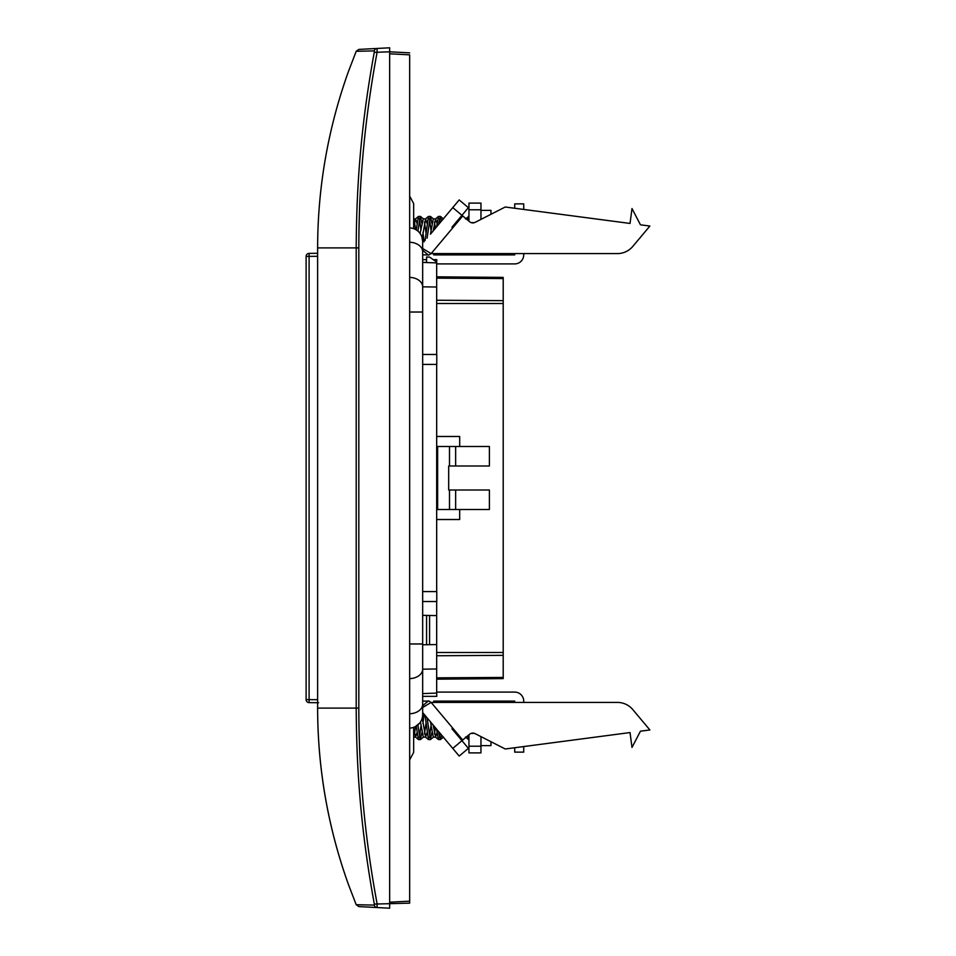 <?xml version="1.0" encoding="UTF-8"?>
<svg xmlns="http://www.w3.org/2000/svg" width="956" height="956" viewBox="0 0 956 956"><rect width="100%" height="100%" fill="white"/><g stroke="black" fill="none" stroke-linecap="round" stroke-linejoin="round"><path stroke-width="1.43" d="M490.966 741.713L490.966 745.62L480.964 745.62M480.964 736.622L480.964 752.898L468.954 752.898L468.954 734.806M422.671 707.452L431.144 702.421L468.954 702.421L468.954 701.107M480.964 701.107L480.964 702.421L514.71 702.421L514.71 701.107L433.677 701.107M451.985 227.193L468.38 207.655L459.179 199.935L430.57 234.041M422.671 248.524L431.144 253.579L617.457 253.579A20.004 20.004 0 0 0 632.776 246.433L649.889 226.046L640.46 224.815L632 208.563L630.04 223.441L505.246 207.01L475.096 222.366A5.007 5.007 0 0 1 469.611 221.744L452.75 207.595M422.671 250.269L428.503 255.168L431.144 253.579L468.954 253.579L468.954 254.894M480.964 254.894L480.964 253.579L514.71 253.579L514.71 254.894L433.677 254.894M436.677 263.904L514.71 263.904A8.998 8.998 0 0 0 523.721 254.894L523.721 253.579L617.457 253.579M317.619 256.304L309.099 256.375L309.099 253.376A2.999 2.999 0 0 0 306.111 256.375L306.111 699.625A2.999 2.999 0 0 0 309.099 702.624L309.099 699.625L306.111 699.625M317.619 250.376L317.619 253.292L309.099 253.376A2.999 2.999 0 0 0 306.111 256.375L309.099 256.375L309.099 699.625L317.619 699.696M317.619 703.413L317.619 702.708L309.099 702.624M436.677 276.822L503.203 277.395L503.203 303.494L436.677 303.494M436.677 677.84L503.203 677.434L503.203 303.494M436.677 436.486L459.693 436.486L459.693 446.488M455.642 465.99L489.388 465.99L489.388 446.488L455.642 446.488L455.642 465.99L448.687 465.99L448.687 490.01L455.642 490.01L455.642 509.512L449.499 509.512L449.499 490.01M455.642 490.01L489.388 490.01L489.388 509.512L455.642 509.512M436.677 519.514L459.693 519.514L459.693 509.512M436.677 446.488L437.645 446.488L437.645 509.512L436.677 509.512M437.645 509.512L449.499 509.512M437.645 446.488L455.642 446.488M436.677 679.178L503.203 678.605L503.203 677.434M409.67 196.135L413.661 203.616L413.661 228.651M413.661 727.349L413.661 752.384L409.67 759.865M514.71 203.867L523.721 203.867L514.71 203.867L514.71 208.253M523.721 203.867L523.721 209.436M415.322 726.632L419.684 723.083M422.014 718.757L422.397 717.287M422.671 714.61L422.671 704.202L422.671 714.61A13.504 13.504 0 0 1 409.67 728.102A13.504 13.504 0 0 0 422.671 714.61M420.078 233.431L423.317 218.888L425.611 218.888L427.009 223.357M409.67 678.629A13.504 9.548 -0 0 0 422.671 669.081L422.671 241.39L421.895 236.885M422.671 254.894L428.18 254.894M436.677 692.096L514.71 692.096A8.998 8.998 0 0 1 523.721 701.107L523.721 702.421L617.457 702.421A20.004 20.004 0 0 1 632.776 709.567L649.889 729.954L640.46 731.185L632 747.437L630.04 732.559L505.246 748.99L475.096 733.634A5.007 5.007 0 0 0 469.611 734.256L452.75 748.405L422.671 712.555M422.671 701.107L428.18 701.107M523.721 746.564L523.721 752.133L514.71 752.133L514.71 747.747M422.671 669.081L422.671 704.202A13.504 9.548 0 0 1 409.67 713.75M422.671 241.39A13.504 13.504 0 0 0 409.67 227.898A13.504 13.504 0 0 1 422.671 241.39M413.661 737.112L415.609 737.112L417.007 732.655M413.661 728.783L415.609 737.112M422.241 717.992L425.611 737.112L423.317 737.112L420.473 721.995M442.783 736.526L438.589 731.519L440.346 739.609L438.469 739.562L436.605 729.165L433.176 725.078L435.613 737.112L433.319 737.112L430.451 721.828M415.561 726.5L414.462 733.969M417.963 725.807L418.095 724.744M425.97 723.393L424.464 733.957M425.611 737.112L427.009 732.643M435.41 727.731L434.466 733.969M435.613 737.112L437.012 732.655M417.868 724.935L420.329 739.609L418.453 739.562L416.254 726.106M427.069 717.789L430.331 739.609L428.455 739.562L425.05 715.387M468.954 739.609L467.496 736.024M420.963 725.819L419.457 737.506M420.329 739.609L421.919 732.655M422.958 723.393L424.046 714.204M430.965 725.819L429.471 737.494M430.331 739.609L431.921 732.643M440.119 733.348L439.473 737.506M440.346 739.609L441.6 735.116M415.561 229.5L414.462 222.031M413.661 218.888L415.609 218.888L417.007 223.357M417.963 230.181L418.095 231.256M425.97 232.619L424.464 222.031M435.41 228.269L434.466 222.031M430.451 234.172L433.319 218.888L435.625 218.888L437.012 223.334M422.241 237.996L425.611 218.888M433.176 230.922L435.625 218.888M420.963 230.181L419.457 218.506M413.661 227.217L415.454 218.948L418.453 216.438L420.473 216.438L421.919 223.357M422.958 232.619L424.046 241.808M430.977 230.145L429.471 218.506M425.456 218.948L428.455 216.438L430.475 216.438L431.921 223.357M440.119 222.652L439.473 218.506M435.458 218.96L438.469 216.438L440.346 216.391L441.6 220.884M465.476 218.948L468.954 216.391M418.453 216.438L416.254 229.894M417.868 231.065L420.329 216.391M428.455 216.438L425.05 240.613M427.069 238.199L430.331 216.391M438.469 216.438L436.605 226.835M438.577 224.481L440.346 216.391M468.476 216.438L467.496 219.964M490.966 214.287L490.966 210.38L480.964 210.38M480.964 219.378L480.964 203.102L468.954 203.102L468.954 221.195M451.985 728.807L468.38 748.345L459.179 756.065L452.75 748.405M422.671 705.731L428.503 700.832L431.144 702.421L617.457 702.421M425.898 705.636L423.269 707.129M422.671 693.59L436.677 693.1L436.796 696.35L422.671 696.35M422.671 286.824L436.677 287.027L436.677 354.473M436.677 601.527L436.677 615.592L429.579 615.473L429.579 644.667L436.677 644.547L436.677 615.592M436.677 364.415L436.677 591.585M433.211 259.65L436.796 259.65L436.677 262.9L422.671 262.41L426.579 262.41L426.579 256.997L429.579 257.092L436.677 262.075L436.677 287.027M436.677 644.547L436.677 693.1M422.671 615.353L429.579 615.473M429.579 644.667L426.579 644.726L426.579 615.425M422.671 644.786L426.579 644.726M422.671 669.176L436.677 668.973M422.671 591.585L436.773 591.585L436.773 601.527L422.671 601.527M422.671 364.415L436.773 364.415L436.773 354.473L422.671 354.473M426.579 259.65L422.671 259.65M389.654 53.799L409.67 54.851L409.67 903.145L409.67 901.15L389.654 902.201M356.206 904.723L358.823 906.587L356.206 904.723L348.689 885.184C328.099 827.956 317.739 768.935 317.619 708.109C317.703 768.935 328.063 827.968 348.689 885.184L356.206 904.723L374.322 905.093L374.322 904.077C361.523 834.158 356.516 774.36 356.206 708.109L317.619 708.109L317.619 247.891C317.739 187.065 328.099 128.044 348.689 70.816C328.099 128.044 317.739 187.065 317.619 247.891L356.206 247.891C356.516 181.652 361.523 121.83 374.322 51.923L374.322 50.907L356.206 51.277L358.823 49.413L364.427 49.126M374.322 905.093A2.999 2.952 93 0 0 377.07 907.543L358.823 906.587L377.07 907.543L377.07 903.54C364.917 838.316 358.835 773.177 358.823 708.109L358.823 247.891C358.835 182.823 364.917 117.684 377.07 52.461L377.07 48.457L389.654 47.8L389.654 908.2L364.081 906.862M409.67 52.855L389.654 51.803L374.238 52.377M374.322 50.907A2.999 2.952 -93 0 1 377.07 48.457L358.823 49.413L356.206 51.277L358.823 49.413L356.206 51.277L348.689 70.816L356.206 51.277M377.07 907.543L389.654 908.2M409.67 903.145L374.322 904.077M480.964 746.218L468.954 746.218M471.153 733.372L474.499 733.372M462.716 215.96L431.144 253.579M503.203 300.65L436.677 300.244M503.203 652.506L436.677 652.506M503.203 655.35L436.677 655.756M449.499 465.99L449.499 446.488M436.677 278.16L503.203 278.566M422.671 643.974L409.67 643.974M422.671 312.026L409.67 312.026M422.671 286.92A13.504 9.548 180 0 0 409.67 277.371M422.671 251.798A13.504 9.548 180 0 0 409.67 242.25M471.153 222.629L474.499 222.629M480.964 209.782L468.954 209.782M462.716 740.04L431.144 702.421M358.823 708.109L356.206 708.109L356.206 247.891L358.823 247.891M317.619 247.891C317.739 187.065 328.099 128.044 348.689 70.816M317.619 708.109C317.739 768.935 328.099 827.956 348.689 885.184M317.619 705.504L317.619 702.708L318.611 702.708M420.461 234.065L420.031 233.455M465.476 737.052L468.476 739.562M435.458 737.052L438.469 739.562M425.456 737.052L428.455 739.562M415.454 737.04L418.453 739.562M440.477 739.562L443.488 737.04M430.475 739.562L433.474 737.04M420.473 739.562L423.472 737.052M440.477 216.438L443.488 218.948M430.475 216.438L433.474 218.948M420.473 216.438L423.472 218.948M377.07 48.457L358.823 49.413"/></g></svg>
